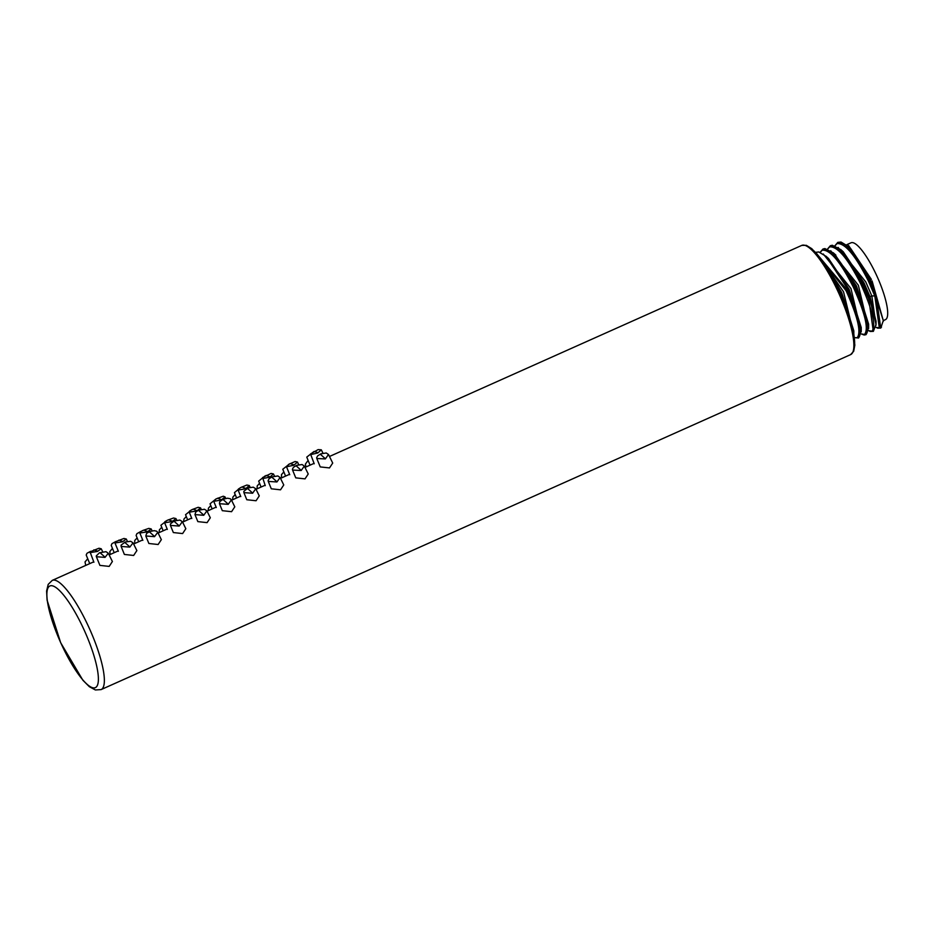 <?xml version="1.0" encoding="UTF-8"?>
<svg xmlns="http://www.w3.org/2000/svg" width="932" height="932" viewBox="0 0 932 932"><rect width="100%" height="100%" fill="white"/><g stroke="black" fill="none" stroke-linecap="round" stroke-linejoin="round"><path stroke-width="1.4" d="M99.934 552.629L104.757 556.905L99.934 552.629M105.025 557.383L96.392 556.742L96.252 555.95L99.433 552.804L105.968 551.674L108.298 553.212L105.025 557.383M96.38 556.73L99.91 565.386L109.172 566.4L112.388 561.53L108.298 553.212M93.887 549.857L97.149 550.917L93.887 549.857M93.899 562.241L90.02 551.849L98.99 548.237L101.215 548.773L97.464 551.453L89.973 552.606M124.667 542.273L129.536 546.641L124.667 542.273M129.816 547.107L121.137 546.443L121.09 545.15L125.237 541.993L130.701 541.294L133.055 542.855L129.816 547.107M124.399 554.447L133.649 555.46L136.876 550.591L133.09 542.925M118.9 540.129L122.22 541.282L118.9 540.129M122.546 541.807L114.986 542.96L115.545 541.69L123.944 538.475L126.274 539.011L122.546 541.807M149.33 531.764L154.246 536.203L149.33 531.764M145.811 535.993L146.615 533.372L149.772 531.531L154.211 530.658L156.611 531.182L157.753 532.335L154.526 536.669L145.8 535.97L148.875 543.496L158.125 544.509L161.352 539.651L157.788 532.428M143.773 530.098L147.151 531.322L143.773 530.098M147.477 531.846L139.87 533.022L140.126 531.974L142.701 530.541L148.829 528.386L151.182 528.945L147.477 531.846M173.935 521.116L178.886 525.601L173.935 521.116M179.165 526.067L170.428 525.392L170.416 523.935L174.237 520.93L179.934 520.079L182.369 521.675L179.165 526.067M170.416 525.368L173.352 532.556L182.614 533.57L185.829 528.712L182.416 521.769M168.506 519.776L171.919 521.046L168.506 519.776M172.257 521.559L164.626 522.759L164.871 521.71L167.422 520.242L173.55 518.006L175.938 518.565L172.257 521.559M198.481 510.317L203.444 514.825L198.481 510.317M194.974 514.627L195.767 511.983L198.621 510.2L204.458 509.256L206.916 510.864L203.724 515.291L194.974 514.604L197.84 521.617L207.09 522.631L210.317 517.773M193.11 509.14L196.547 510.433L193.11 509.14M196.897 510.946L189.266 512.192L189.499 511.132L191.992 509.641L198.143 507.311L200.543 507.87L196.897 510.946M222.958 499.377L227.921 503.886L222.958 499.377M219.451 503.699L219.777 501.626L223.179 499.226L227.618 498.201L230.297 498.771L231.381 499.878L228.2 504.352L219.463 503.699L222.317 510.678L231.567 511.691L234.794 506.833L231.439 500.018M217.587 498.201L221.024 499.494L217.587 498.201M221.373 500.006L213.766 501.311L215.979 498.958L223.249 496.22L224.996 496.873L221.373 500.006M247.364 488.298L252.316 492.783L247.364 488.298M252.607 493.238L243.893 492.632L243.835 491.304L248.192 487.902L253.306 487.18L255.764 488.752L252.607 493.238M243.893 492.632L246.794 499.738L256.055 500.752L259.271 495.894L255.857 488.962M241.924 486.958L245.349 488.228L241.924 486.958M245.699 488.741L238.138 490.115L238.371 489.055L240.817 487.494L246.887 485.036L249.287 485.56L245.699 488.741M271.725 477.067L276.641 481.506L271.725 477.067M276.932 481.961L268.265 481.413L268.113 480.562L269.138 478.687L271.958 476.904L277.829 475.949L280.101 477.499L276.932 481.961M268.265 481.413L271.282 488.799L280.532 489.813L283.759 484.955L280.171 477.673M266.133 475.413L269.511 476.636L266.133 475.413M265.259 485.654L262.603 477.557L271.049 473.444L273.437 473.945L269.884 477.149L262.393 478.605M296.003 465.697L300.885 470.066L296.003 465.697M301.176 470.52L292.566 470.043L292.427 469.204L293.475 467.282L296.737 465.324L302.085 464.544L304.333 466.058L301.176 470.52M292.566 470.043L295.759 477.86L305.02 478.873L308.236 474.004L304.415 466.245M290.213 463.565L293.533 464.719L290.213 463.565M293.906 465.219L286.508 466.781L288.64 464.381L295.095 461.538L297.436 462.027L293.906 465.219M320.235 454.175L325.047 458.451L320.235 454.175M325.35 458.917L316.822 458.521L316.67 457.67L317.707 455.795L320.934 453.814L326.247 452.987L328.507 454.478L325.35 458.917M316.81 458.521L320.235 466.92L329.497 467.922L332.712 463.064L328.588 454.676M314.142 451.414L317.404 452.474L314.142 451.414M314.224 463.775L310.496 453.966L318.103 449.62L321.284 449.807L317.8 452.987L310.507 454.653M846.932 244.627L851.044 242.786A42.103 10.042 65.9 0 1 877.385 277.13A42.103 10.042 65.9 0 1 885.4 319.676L883.443 320.55M872.072 280.916L883.443 321.121L870.441 279.786L847.98 246.083M838.101 247.411L865.758 281.918L871.828 295.91L874.81 295.968L879.319 327.866L880.728 328.064L876.15 295.619L869.509 280.194L868.263 280.765L874.81 295.968L876.15 295.619M883.431 320.224L880.775 328.041L877.734 328.18L875.835 327.272L879.319 327.866M876.033 321.237L870.022 296.714L871.828 295.91L876.033 325.268M863.044 283.095L840.582 249.403L843.25 251.791L863.952 282.722L870.022 296.714L869.591 298.298L863.044 283.095L862.1 283.503L868.775 298.997L869.591 298.298L876.045 324.464L876.033 320.888M847.969 246.083L850.636 248.471L871.373 279.402L848.551 245.477M827.639 249.054L829.608 246.887C837.507 246.176 847.91 258.572 860.842 284.074C872.608 310.216 876.301 325.92 871.921 331.186L868.438 330.58L870.313 331.489L873.377 331.349L876.045 324.348M835.049 245.745L837.018 243.601C844.905 242.868 855.32 255.251 868.251 280.765M864.5 334.472L861.04 333.866L864.139 335.019L865.921 334.681L864.5 334.472C868.88 329.194 865.187 313.49 853.444 287.382C840.524 261.88 830.109 249.485 822.21 250.184L820.253 252.374M855.623 286.404L868.636 327.738L868.636 324.161L856.543 286.031L834.536 253.993M835.864 255.1L833.196 252.723L855.553 286.252M848.225 289.712L861.25 331.151L861.25 327.563L849.145 289.339L828.525 258.479L825.88 256.114L848.155 289.572M858.687 337.897L854.376 337.57M857.114 337.78C861.483 332.491 857.789 316.798 846.058 290.691L816.327 253.166M833.837 279.88L840.827 293.021L853.817 333.971M95.448 687.583A55.687 13.281 -114.1 0 0 92.676 651.689A55.687 13.281 -114.1 0 0 65.799 597.901A55.687 13.281 -114.1 0 0 47.019 591.68A55.687 13.281 -114.1 0 0 60.697 642.661A55.687 13.281 -114.1 0 0 95.448 687.583M101.087 689.598A59.823 14.271 -114.1 0 0 101.204 689.552A59.823 14.271 -114.1 0 0 89.6 628.925A59.823 14.271 -114.1 0 0 52.274 580.368L48.196 584.387L46.6 591.039L47.089 600.15L60.662 642.684L82.89 680.255L89.356 686.709L95.379 689.96L101.087 689.598L850.601 354.626L853.7 351.248L854.842 345.061L852.396 327.318L840.21 292.951L823.69 262.789L811.819 248.693L806.343 245.337L801.788 245.396A59.823 14.271 65.9 0 1 839.115 293.953A59.823 14.271 65.9 0 1 850.718 354.579A59.823 14.271 65.9 0 1 850.601 354.626M837.018 243.601L837.786 242.413C845.802 241.679 856.38 254.273 869.509 280.194M829.608 246.887L830.389 245.722C838.392 244.965 848.959 257.57 862.1 283.503M868.775 298.997L873.319 331.373L871.921 331.186M880.647 328.099L881.497 327.097M866.096 334.576L865.921 334.681C870.36 329.311 866.62 313.35 854.702 286.811C841.561 260.878 830.983 248.285 822.979 249.03L822.21 250.184M830.703 250.72L858.349 285.227L868.636 328.6M823.271 254.005L850.951 288.536L861.238 331.885M826.416 256.591L818.785 251.966L815.535 252.351L847.304 290.12C859.222 316.659 862.962 332.619 858.512 337.99L854.388 337.629M821.663 259.911L843.553 291.844L854.015 335.101M853.828 334.437L853.828 330.872L841.747 292.648L828.047 269.604M806.914 246.211A57.982 13.829 65.9 0 1 840.454 293.638A57.982 13.829 65.9 0 1 853.409 350.269M101.215 548.773L102.683 551.767M86.21 554.971L86.991 553.27L90.532 551.36M86.222 555.053L89.728 563.627M85.721 565.409L85.033 561.938L87.736 558.734M121.125 546.432L124.387 554.447M126.274 539.011L127.439 541.387M114.974 542.972L118.376 551.301M111.223 545.36L111.98 543.647L115.719 541.574M111.246 545.43L114.205 552.688M110.209 554.47L109.778 551.628L112.457 548.4M139.858 533.022L142.852 540.362M151.182 528.933L152.126 530.856M136.119 535.434L136.876 533.687L140.825 531.461M136.142 535.504L138.693 541.748M134.686 543.531L134.767 540.455L137.121 537.915M175.938 518.565L176.742 520.184M164.626 522.759L167.341 529.423M163.17 530.797L160.91 525.264L166.816 520.592M159.162 532.591L159.384 529.842L161.737 527.279M206.951 510.946L210.306 517.773M200.543 507.87L201.277 509.373M189.254 512.192L191.817 518.472M187.647 519.858L185.538 514.697L191.433 509.955M183.639 521.652L183.942 519.077L186.284 516.503M213.754 501.311L216.294 507.532M224.996 496.861L225.754 498.422M212.135 508.919L210.05 503.816L215.898 499.016M208.127 510.713L208.43 508.173L210.76 505.575M238.138 490.115L240.782 496.593M249.287 485.56L250.16 487.32M234.433 492.62L240.409 487.704M234.421 492.62L236.612 497.979M232.604 499.773L232.849 497.129L235.19 494.508M273.437 473.945L274.486 476.077M261.088 487.04L258.665 481.098L265.072 475.937M257.092 488.834L257.209 485.922L259.562 483.277M286.508 466.781L289.736 474.714M297.436 462.016L298.753 464.695M285.576 476.101L282.78 469.262L289.607 463.868M281.569 477.883L281.499 474.586L283.864 471.918M321.284 449.795L322.95 453.173M310.053 465.161L306.768 457.111L314.002 451.484M306.046 466.944L305.358 464.194L308.108 460.396M848.574 246.619L841.014 242.04L837.868 242.367M841.037 249.799L832.323 245.256L830.47 245.675M834.944 245.71L837.752 242.425M868.647 327.598L865.828 334.716M827.546 249.019L830.342 245.733M833.592 253.073L824.913 248.564L823.072 248.984M861.238 330.674L858.43 338.025M820.137 252.327L822.944 249.042M52.274 580.368L93.736 561.833M109.149 554.948L118.213 550.894M133.626 544.008L142.689 539.954M158.102 533.069L167.178 529.015M182.59 522.118L191.654 518.076M207.067 511.179L216.131 507.136M231.544 500.239L240.619 496.185M256.032 489.3L265.096 485.246M280.509 478.361L289.572 474.306M304.985 467.421L314.061 463.367M329.474 456.482L801.788 245.396"/></g></svg>
